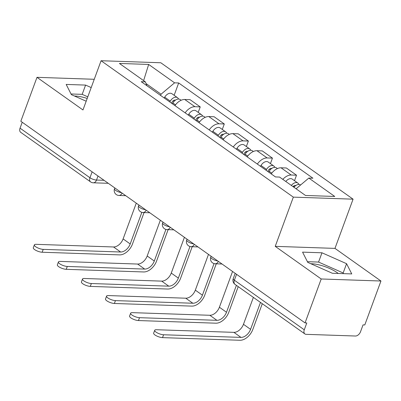 <?xml version="1.0" encoding="UTF-8"?>
<svg xmlns="http://www.w3.org/2000/svg" width="401" height="401" viewBox="0 0 401 401"><rect width="100%" height="100%" fill="white"/><g stroke="black" fill="none" stroke-linecap="round" stroke-linejoin="round"><path stroke-width="0.6" d="M310.875 263.748A19.223 5.744 -159.8 0 1 337.336 272.76A19.223 5.744 -159.8 0 1 338.284 273.462M321.211 278.981L380.95 281.016L334.97 248.389L353.075 199.172L160.816 62.767L101.077 60.731L293.337 197.137L275.231 246.354L321.211 278.981L305.051 322.905L20.827 121.257L36.987 77.333L82.967 109.954L101.077 60.731M380.95 281.016L364.79 324.94L363.045 324.88L360.529 331.722A4.927 3.158 125.4 0 1 355.421 336.018L306.133 334.339A4.927 3.158 125.4 0 1 304.905 333.943L235.006 284.354A4.927 3.158 -54.6 0 1 234.374 280.214L304.274 329.807A4.927 3.158 125.4 0 0 304.905 333.943M74.481 96.039A19.223 5.744 -159.8 0 1 87.202 98.451M92.125 171.839L89.949 177.748A4.927 3.158 -54.6 0 0 90.581 181.889L20.682 132.295A4.927 3.158 -54.6 0 1 20.05 128.16L89.949 177.748A4.927 1.474 20.2 0 0 96.516 180.059L104.07 180.315M22.225 122.25L20.05 128.16M94.255 79.283L36.987 77.333M304.274 329.807L306.79 322.96L305.051 322.905M282.815 179.377A11.338 7.263 -54.6 0 1 291.206 175.021L296.519 175.202L286.334 167.974L281.021 167.793A11.338 7.263 125.4 0 0 271.236 173.924M294.499 180.686L296.519 175.202M257.347 164.074A11.338 7.263 -54.6 0 1 267.136 157.944L272.444 158.124L262.264 150.896L256.951 150.716A11.338 7.263 125.4 0 0 247.161 156.846M270.429 163.608L272.444 158.124M233.277 146.997A11.338 7.263 -54.6 0 1 243.061 140.866L248.374 141.047L238.194 133.819L232.881 133.638A11.338 7.263 125.4 0 0 223.091 139.769M246.359 146.53L248.374 141.047M209.207 129.919A11.338 7.263 -54.6 0 1 218.991 123.789L224.304 123.969L214.119 116.741L208.811 116.561A11.338 7.263 125.4 0 0 199.021 122.691M222.284 129.453L224.304 123.969M185.132 112.841A11.338 7.263 -54.6 0 1 194.921 106.711L200.234 106.892L190.049 99.664L184.736 99.483A11.338 7.263 125.4 0 0 174.951 105.613M198.214 112.375L200.234 106.892M296.083 188.791L308.83 178.069L334.755 196.46L305.492 195.467L279.572 177.072L275.477 176.936L141.232 81.694L145.327 81.834L119.403 63.443L148.666 64.441L174.585 82.832L161.052 94.215L146.034 83.558M308.83 178.069L312.92 178.209L178.681 82.972L174.585 82.832M353.075 199.172L293.337 197.137M334.97 248.389L275.231 246.354M302.57 252.134L307.757 262.369L332.349 273.261L351.757 273.923L346.569 263.688L321.978 252.795L302.57 252.134M91.202 87.573L85.588 85.087L66.18 84.426L71.368 94.656L86.185 101.222M160.6 95.433L161.052 94.215M174.144 95.298L178.681 82.972M146.926 85.734L145.327 81.834M143.618 80.621L148.666 64.441M343.507 273.642L343.161 272.961L318.564 262.064L307.412 261.688M318.564 262.064L321.978 252.795M343.161 272.961L346.569 263.688M87.794 96.841L82.175 94.355L71.022 93.974M82.175 94.355L85.588 85.087M262.289 303.712L252.83 329.421A12.446 7.975 -54.6 0 1 239.933 340.269L162.52 337.627A5.669 1.694 -159.8 0 1 156.51 335.888A5.669 1.694 -159.8 0 1 153.648 333.156L154.706 330.284A5.669 1.694 20.2 0 0 157.563 333.02A5.669 1.694 20.2 0 0 163.573 334.76L240.991 337.396A9.243 5.925 125.4 0 0 250.565 329.341L260.475 302.419M253.377 297.387L243.467 324.309A9.243 5.925 125.4 0 1 233.893 332.359L156.475 329.722A5.669 1.694 20.2 0 0 154.706 330.284M293.973 187.292A6.16 3.95 -54.6 0 1 300.479 184.926L300.59 185.001M293.036 186.625A2.957 1.895 -54.6 0 1 295.778 185.553M291.352 185.432A6.16 3.95 -54.6 0 1 297.858 183.067A6.16 3.95 -54.6 0 1 298.86 184.43M285.798 181.493A6.16 3.95 -54.6 0 1 292.304 179.127L297.858 183.067M238.219 286.635L228.76 312.344A12.446 7.975 -54.6 0 1 215.863 323.191L138.445 320.549A5.669 1.694 -159.8 0 1 132.435 318.81A5.669 1.694 -159.8 0 1 129.578 316.078L130.636 313.206A5.669 1.694 20.2 0 0 133.493 315.943A5.669 1.694 20.2 0 0 139.503 317.682L216.921 320.319A9.243 5.925 125.4 0 0 226.495 312.264L236.4 285.342M232.555 271.472L219.397 307.231A9.243 5.925 125.4 0 1 209.823 315.281L132.405 312.645A5.669 1.694 20.2 0 0 130.636 313.206M268.685 172.114L269.176 171.277A6.16 3.95 -54.6 0 1 276.409 167.849L277.422 168.57M267.753 171.453L268.459 170.25A2.957 1.895 -54.6 0 1 271.708 168.475M266.063 170.255L266.555 169.417A6.16 3.95 -54.6 0 1 273.788 165.989A6.16 3.95 -54.6 0 1 274.79 167.352M260.51 166.315L261.001 165.478A6.16 3.95 -54.6 0 1 268.229 162.049L273.788 165.989M216.264 263.803L204.69 295.266A12.446 7.975 -54.6 0 1 191.793 306.113L114.375 303.472A5.669 1.694 -159.8 0 1 108.365 301.732A5.669 1.694 -159.8 0 1 105.508 299.001L106.561 296.128A5.669 1.694 20.2 0 0 109.423 298.865A5.669 1.694 20.2 0 0 115.433 300.605L192.846 303.241A9.243 5.925 125.4 0 0 202.425 295.186L214.054 263.577M208.485 254.394L195.327 290.154A9.243 5.925 125.4 0 1 185.748 298.204L108.335 295.567A5.669 1.694 20.2 0 0 106.561 296.128M244.615 155.037L245.106 154.2A6.16 3.95 -54.6 0 1 252.339 150.771L253.352 151.493M243.683 154.375L244.389 153.172A2.957 1.895 -54.6 0 1 247.638 151.398M241.993 153.177L242.485 152.34A6.16 3.95 -54.6 0 1 249.713 148.911A6.16 3.95 -54.6 0 1 250.715 150.275M236.435 149.237L236.931 148.4A6.16 3.95 -54.6 0 1 244.159 144.972L249.713 148.911M192.194 246.725L180.62 278.189A12.446 7.975 -54.6 0 1 167.723 289.036L90.305 286.394A5.669 1.694 -159.8 0 1 84.295 284.655A5.669 1.694 -159.8 0 1 81.438 281.923L82.491 279.051A5.669 1.694 20.2 0 0 85.353 281.788A5.669 1.694 20.2 0 0 91.358 283.527L168.776 286.164A9.243 5.925 125.4 0 0 178.355 278.109L189.984 246.5M184.415 237.317L171.257 273.076A9.243 5.925 125.4 0 1 161.678 281.126L84.26 278.489A5.669 1.694 20.2 0 0 82.491 279.051M220.545 137.959L221.036 137.122A6.16 3.95 -54.6 0 1 228.269 133.693L229.282 134.415M219.608 137.297L220.319 136.094A2.957 1.895 -54.6 0 1 223.563 134.32M217.918 136.099L218.41 135.262A6.16 3.95 -54.6 0 1 225.643 131.834A6.16 3.95 -54.6 0 1 226.645 133.197M212.365 132.16L212.856 131.322A6.16 3.95 -54.6 0 1 220.089 127.894L225.643 131.834M168.124 229.648L156.545 261.111A12.446 7.975 -54.6 0 1 143.648 271.958L66.235 269.317A5.669 1.694 -159.8 0 1 60.225 267.577A5.669 1.694 -159.8 0 1 57.363 264.845L58.421 261.973A5.669 1.694 20.2 0 0 61.278 264.71A5.669 1.694 20.2 0 0 67.288 266.449L144.706 269.086A9.243 5.925 125.4 0 0 154.285 261.031L165.914 229.422M160.34 220.239L147.187 255.998A9.243 5.925 125.4 0 1 137.608 264.048L60.19 261.412A5.669 1.694 20.2 0 0 58.421 261.973M196.47 120.881L196.966 120.044A6.16 3.95 -54.6 0 1 204.194 116.616L205.207 117.338M195.538 120.22L196.249 119.017A2.957 1.895 -54.6 0 1 199.492 117.242M193.848 119.022L194.34 118.185A6.16 3.95 -54.6 0 1 201.573 114.756A6.16 3.95 -54.6 0 1 202.575 116.12M188.295 115.082L188.786 114.245A6.16 3.95 -54.6 0 1 196.019 110.816L201.573 114.756M144.049 212.57L132.475 244.034A12.446 7.975 -54.6 0 1 119.578 254.881L42.16 252.239A5.669 1.694 -159.8 0 1 36.155 250.5A5.669 1.694 -159.8 0 1 33.293 247.768L34.351 244.896A5.669 1.694 20.2 0 0 37.208 247.633A5.669 1.694 20.2 0 0 43.218 249.372L120.636 252.008A9.243 5.925 125.4 0 0 130.21 243.953L141.839 212.345M136.27 203.162L123.112 238.921A9.243 5.925 125.4 0 1 113.538 246.971L36.12 244.334A5.669 1.694 20.2 0 0 34.351 244.896M172.4 103.804L172.891 102.967A6.16 3.95 -54.6 0 1 180.124 99.538L181.137 100.26M171.468 103.142L172.174 101.939A2.957 1.895 -54.6 0 1 175.422 100.165M169.778 101.944L170.27 101.107A6.16 3.95 -54.6 0 1 177.503 97.679A6.16 3.95 -54.6 0 1 178.505 99.042M164.225 98.004L164.716 97.167A6.16 3.95 -54.6 0 1 171.949 93.739L177.503 97.679M114.826 187.949L114.501 188.831A4.927 1.474 20.2 0 0 115.643 190.41A4.927 1.474 20.2 0 0 121.458 192.655M138.896 205.026L138.571 205.908A4.927 1.474 20.2 0 0 139.713 207.487A4.927 1.474 20.2 0 0 145.533 209.733M162.966 222.104L162.646 222.986A4.927 1.474 20.2 0 0 163.788 224.565A4.927 1.474 20.2 0 0 169.603 226.806M187.041 239.181L186.716 240.064A4.927 1.474 20.2 0 0 187.858 241.643A4.927 1.474 20.2 0 0 193.673 243.883M211.111 256.259L210.786 257.141A4.927 1.474 20.2 0 0 211.928 258.72A4.927 1.474 20.2 0 0 217.743 260.961M98.004 176.014L96.516 180.059A4.927 3.484 -88 0 1 93.263 182.796L108.285 183.307M208.811 116.561L218.991 123.789M232.881 133.638L243.061 140.866M256.951 150.716L267.136 157.944M281.021 167.793L291.206 175.021M184.736 99.483L194.921 106.711M218.35 261.392A4.927 3.484 92 0 1 215.242 263.768L222.024 263.998M194.279 244.314A4.927 3.484 92 0 1 191.172 246.69L197.954 246.921M170.209 227.237A4.927 3.484 92 0 1 167.102 229.613L173.879 229.843M146.139 210.159A4.927 3.484 92 0 1 143.032 212.535L149.809 212.766M122.064 193.081A4.927 3.484 92 0 1 118.962 195.457L125.739 195.688M235.181 273.337L233.232 278.63A4.927 1.474 20.2 0 0 234.374 280.214L236.55 274.304M163.573 334.76L162.52 337.627M293.532 186.144L294.419 186.771M243.467 324.309L250.565 329.341M233.893 332.359L240.991 337.396M139.503 317.682L138.445 320.549M269.176 171.277L271.808 173.142M269.462 169.067L270.344 169.693M219.397 307.231L226.495 312.264M261.001 165.478L266.555 169.417M209.823 315.281L216.921 320.319M115.433 300.605L114.375 303.472M245.106 154.2L247.733 156.064M245.392 151.989L246.274 152.616M195.327 290.154L202.425 295.186M236.931 148.4L242.485 152.34M185.748 298.204L192.846 303.241M91.358 283.527L90.305 286.394M221.036 137.122L223.663 138.987M221.322 134.911L222.204 135.538M171.257 273.076L178.355 278.109M212.856 131.322L218.41 135.262M161.678 281.126L168.776 286.164M67.288 266.449L66.235 269.317M196.966 120.044L199.593 121.909M197.252 117.834L198.134 118.46M147.187 255.998L154.285 261.031M188.786 114.245L194.34 118.185M137.608 264.048L144.706 269.086M43.218 249.372L42.16 252.239M172.891 102.967L175.523 104.831M173.177 100.756L174.064 101.383M123.112 238.921L130.21 243.953M164.716 97.167L170.27 101.107M113.538 246.971L120.636 252.008M210.786 257.141A4.927 4.927 0 0 0 215.242 263.768M186.716 240.064A4.927 4.927 0 0 0 191.172 246.69M162.646 222.986A4.927 4.927 0 0 0 167.102 229.613M138.571 205.908A4.927 4.927 0 0 0 143.032 212.535M114.501 188.831A4.927 4.927 0 0 0 118.962 195.457M90.581 181.889A4.927 4.927 0 0 0 93.263 182.796M233.232 278.63A4.927 4.927 0 0 0 235.006 284.354"/></g></svg>
